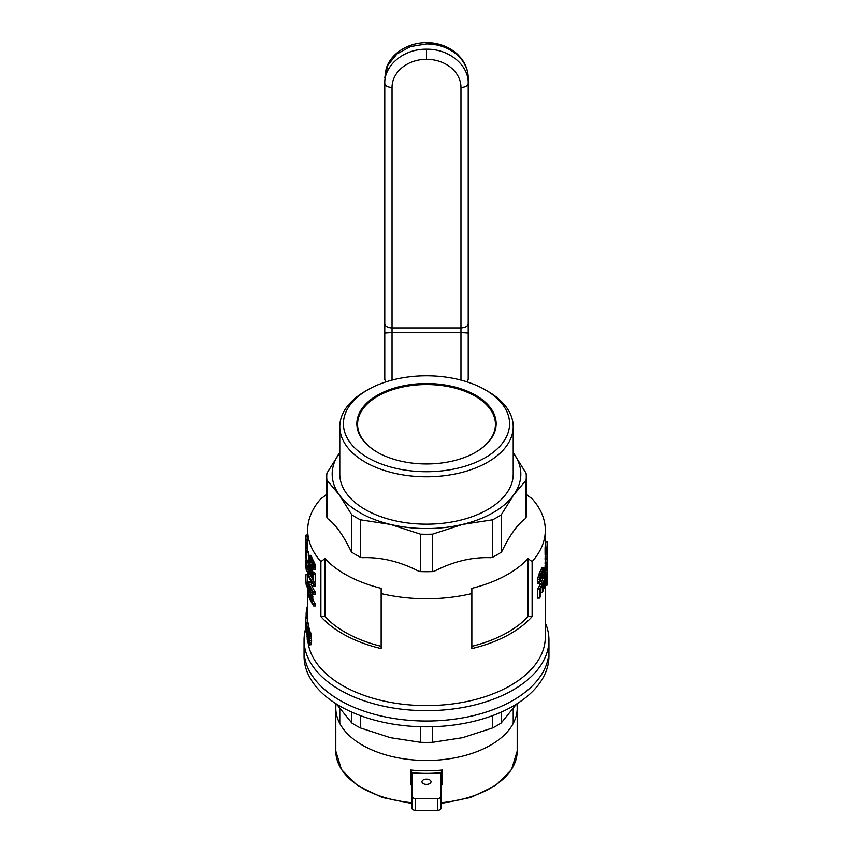 <?xml version="1.0" encoding="UTF-8"?>
<svg xmlns="http://www.w3.org/2000/svg" width="853" height="853" viewBox="0 0 853 853"><rect width="100%" height="100%" fill="white"/><g stroke="black" fill="none" stroke-linecap="round" stroke-linejoin="round"><path stroke-width="1.28" d="M468.222 78.049L468.222 323.724C467.753 326.251 465.343 327.648 460.961 327.915L460.961 332.702A7.25 0.597 -0 0 1 468.222 333.299L468.222 78.049A41.722 34.067 -0 0 0 432.94 44.388L432.738 43.045C442.515 44.367 450.832 48.173 457.677 54.485L460.78 57.844C465.621 63.836 468.094 70.575 468.222 78.049M467.327 381.973L468.222 379.35L468.222 333.299M385.673 381.973L384.778 379.35L384.778 333.299L384.778 372.505M392.039 380.107L392.039 327.915L460.961 327.915L460.961 87.475A34.461 28.138 180 0 0 426.5 59.326A34.461 28.138 180 0 0 392.039 87.475L392.039 327.915A7.25 4.19 180 0 1 384.778 323.724L384.778 333.299A7.25 0.597 0 0 1 392.039 332.702L460.961 332.702L460.961 380.107M392.039 87.475C387.635 87.219 385.215 85.822 384.778 83.285L384.778 325.494M460.961 87.475C465.365 87.219 467.785 85.822 468.222 83.285C468.787 65.084 448.795 48.749 426.5 49.218C404.205 48.749 384.213 65.084 384.778 83.285L384.778 323.724M305.875 627.861A122.437 70.692 0 0 0 304.063 639.985L304.063 650.349A122.437 70.692 -0 0 0 426.5 721.041A122.437 70.692 -0 0 0 548.937 650.349A122.437 70.692 0 0 1 473.351 715.656A122.437 70.692 0 0 1 339.921 700.334A122.437 70.692 0 0 1 304.063 650.349L304.063 656.138A122.437 70.692 -0 0 0 426.5 726.82A122.437 70.692 -0 0 0 548.937 656.138L548.937 639.985A122.437 70.692 0 0 0 545.312 622.903M336.466 704.034L351.799 722.981A99.769 57.599 -0 0 0 360.382 727.94L390.407 737.685L420.433 742.302A99.769 57.599 -0 0 0 432.567 742.302L462.593 737.685L492.618 727.94A99.769 57.599 -0 0 0 501.201 722.981L516.534 704.034M501.201 712.138L501.201 722.981M492.618 715.624L492.618 727.94M432.567 726.735L432.567 742.302M420.433 726.735L420.433 742.302M360.382 715.624L360.382 727.94M351.799 712.138L351.799 722.981M339.793 708.811L339.793 723.461M381.152 646.307A115.187 66.502 180 0 1 324.982 616.602L320.888 616.602A118.812 68.592 0 0 0 342.49 633.683A118.812 68.592 0 0 0 381.152 648.589L381.152 593.581A118.812 68.592 0 0 0 471.848 593.581L471.848 648.589A118.812 68.592 0 0 0 532.112 616.602L532.112 561.594A118.812 68.592 0 0 0 545.312 530.171A118.812 68.592 0 0 0 532.112 498.76A1285.354 1049.489 -0 0 0 528.018 495.796A115.187 66.502 180 0 0 526.269 493.983M307.784 639.707A118.812 68.592 0 0 0 342.49 685.524A118.812 68.592 0 0 0 471.965 700.388A118.812 68.592 0 0 0 545.312 637.02L545.312 585.318M320.888 616.602L320.888 561.594A118.812 68.592 0 0 1 307.688 530.171A118.812 68.592 0 0 1 320.888 498.76A1285.354 1049.489 0 0 1 324.982 495.796A115.187 66.502 180 0 1 326.731 493.983M314.117 582.087A118.812 68.592 0 0 0 315.567 584.401L313.627 584.401A120.625 69.637 180 0 1 308.221 573.493L308.221 575.114A120.625 69.637 180 0 0 312.166 583.655L308.221 581.511L311.441 582.375M310.279 574.069A118.812 68.592 0 0 0 312.017 578.195M313.627 584.401L313.627 586.171L315.567 586.171L315.567 584.401M311.569 585.307A118.812 68.592 0 0 0 315.567 592.494L313.627 592.494L313.627 594.104A120.625 69.637 180 0 1 308.221 583.207L308.221 581.511M313.627 594.104L315.567 594.104L315.567 592.494M312.347 592.046L312.934 599.947A118.812 68.592 0 0 0 315.567 604.35L313.627 604.35A120.625 69.637 180 0 1 311.036 599.947L312.934 599.947M313.627 604.35L313.627 605.971L315.567 605.971L315.567 604.35M307.858 566.605A118.812 68.592 0 0 0 308.328 570.028L306.504 570.028A120.625 69.637 180 0 1 305.875 562.916A120.625 69.637 180 0 1 305.96 560.357M306.504 570.028L306.504 571.563L308.328 571.563L308.328 570.028M307.688 543.83L305.982 543.83L305.875 545.675L307.688 545.675L307.805 551.262M306.504 552.616A120.625 69.637 180 0 1 306.291 551.262L308.104 551.262A118.812 68.592 0 0 0 308.328 552.616L306.504 552.616L306.504 560.709A120.625 69.637 180 0 1 306.419 560.229L305.875 547.359M306.504 560.709L308.328 560.709L308.328 558.8M308.328 555.772L308.328 552.616M307.688 530.171L307.688 543.03L305.875 542.934M308.37 565.688L306.547 565.454L306.547 566.605L305.875 555.836L306.547 565.454M307.858 560.709L308.37 565.454M306.622 632.926L306.366 623.575A120.625 69.637 180 0 1 306.238 622.701L308.061 622.701A118.812 68.592 0 0 0 308.189 623.575L308.189 626.624M308.466 631.956L310.321 631.956L311.494 636.946L311.324 644.676L308.999 644.911L308.072 639.601L309.01 643.631L309.383 640.23L308.733 640.187L308.21 637.735L308.232 632.105L309.618 636.946L309.255 645.028M312.187 569.09L313.094 572.651M312.774 572.651L314.693 572.651A118.812 68.592 0 0 0 315.567 574.005L313.627 574.005L313.627 582.087A120.625 69.637 180 0 1 313.318 581.618L309.34 567.703L308.818 567.117L308.605 568.194L309.426 574.069L308.285 568.844L308.53 565.208L309.394 566.307L312.774 578.739L312.774 572.651A120.625 69.637 180 0 0 313.627 574.005M313.627 582.087L315.567 582.087L315.567 574.005M306.792 626.624L307.645 632.436L307.261 639.675L306.792 626.624L308.743 626.646L309.458 631.956M308.53 555.356L310.599 555.356L311.238 556.145L315.258 565.134L315.482 569.324L313.019 569.751L311.974 568.908L309.17 563.065L308.359 555.57L309.372 556.145L312.859 563.62L313.712 567.981L313.019 569.751M307.688 571.563L307.688 578.089A118.812 68.592 0 0 0 308.328 585.201L308.328 586.736L306.504 586.736A120.625 69.637 180 0 1 305.875 579.624L305.875 578.089A120.625 69.637 180 0 1 306.056 574.293L307.688 574.293M305.875 629.162L305.875 617.497L307.688 617.497A118.812 68.592 0 0 0 307.698 618.169L305.886 618.169L305.886 625.825A120.625 69.637 180 0 0 305.907 626.752L305.907 628.075A120.625 69.637 180 0 1 305.886 627.158L305.886 629.951A120.625 69.637 180 0 1 305.875 629.162A120.625 69.637 180 0 1 305.875 629.119L305.875 626.315M307.698 622.701L307.698 618.169M546.954 569.09L547.05 569.09A120.625 69.637 180 0 1 547.008 569.74L547.008 572.651A120.625 69.637 180 0 1 546.88 574.037L546.88 574.858L545.067 574.858L545.067 574.037A118.812 68.592 0 0 0 545.195 572.651L545.195 570.262M545.312 541.783L547.093 541.783A120.625 69.637 180 0 1 547.125 543.244A120.625 69.637 180 0 1 546.88 547.658L546.88 552.595L545.067 552.595L545.067 547.658A118.812 68.592 0 0 0 545.312 543.244L545.312 530.171M545.152 576.063L546.912 576.436A120.625 69.637 180 0 1 546.88 576.681L546.88 581.042L545.067 581.042L545.067 576.681A118.812 68.592 0 0 0 545.088 576.436L547.093 576.297L547.114 573.557M545.312 575.946L545.312 575.338L547.125 575.338M547.114 548.607A120.625 69.637 180 0 1 547.125 549.631L547.125 550.505A120.625 69.637 180 0 0 547.125 550.356L546.88 559.269L545.067 559.269L545.238 554.919M547.125 549.631A120.625 69.637 180 0 1 546.88 554.045L546.88 554.919L545.067 554.919L545.067 554.045A118.812 68.592 0 0 0 545.195 552.595M547.125 581.479L546.944 585.318L545.131 585.318L545.195 581.042M543.766 578.025L544.854 578.025A120.625 69.637 180 0 1 539.512 588.933L539.512 598.092L537.571 598.092L537.571 588.933A118.812 68.592 0 0 0 540.546 583.793M541.762 581.213A118.812 68.592 0 0 0 542.903 578.302M539.512 598.092A120.625 69.637 180 0 0 540.312 596.801L540.312 589.263A120.625 69.637 180 0 0 542.38 585.531L542.38 592.313L540.493 592.313L540.493 588.965M546.976 558.278L547.125 558.278A120.625 69.637 180 0 1 547.125 558.427L547.125 559.248A120.625 69.637 180 0 1 546.88 563.662L545.067 563.662L545.067 562.831A118.812 68.592 0 0 0 545.302 559.269M540.685 583.793L538.051 583.793L537.614 583.004L537.923 577.449L541.495 568.493L542.508 567.437L544.694 567.789L544.832 572.086L543.692 578.302L544.47 571.329L543.947 569.452L540.514 577.289L540.312 581.096L541.111 581.661L541.783 580.989L541.602 582.94L540.685 583.793L539.554 583.004L539.853 577.449L541.858 571.606L544.363 567.437M543.692 578.302L541.826 578.302L542.604 571.606M545.12 565.475L546.912 565.646A120.625 69.637 180 0 1 546.88 565.902L546.88 570.262L545.067 570.262L545.067 565.902A118.812 68.592 0 0 0 545.088 565.646L547.114 565.55L547.114 562.777M545.312 565.166L545.312 564.558L547.125 564.558M526.077 480.175L526.077 517.6L525.288 518.699C517.526 524.35 509.763 535.172 501.99 551.166L501.201 552.264A99.769 57.599 0 0 1 492.618 557.222L490.72 557.681C471.965 556.988 453.22 561.477 434.476 571.126L432.567 571.585L432.567 534.159A99.769 57.599 180 0 1 420.433 534.159L390.407 524.414A94.32 54.453 0 0 0 462.593 524.414A94.32 54.453 0 0 0 513.645 494.943A94.32 54.453 0 0 0 513.645 453.263A94.32 54.453 0 0 0 513.207 452.666L526.077 473.17A99.769 57.599 180 0 1 526.269 476.667A99.769 57.599 180 0 1 526.077 480.175L513.645 494.943L501.201 514.839L501.201 552.264M351.799 514.839L339.355 494.943L326.923 480.175A99.769 57.599 180 0 1 326.731 476.667A99.769 57.599 180 0 1 326.923 473.17L339.793 452.666A94.32 54.453 0 0 0 339.355 453.263A94.32 54.453 0 0 0 339.355 494.943A94.32 54.453 0 0 0 390.407 524.414L360.382 519.797A99.769 57.599 180 0 1 351.799 514.839L351.799 552.264A99.769 57.599 0 0 0 360.382 557.222L362.28 557.681C381.035 556.988 399.78 561.477 418.524 571.126L420.433 571.585A99.769 57.599 0 0 0 432.567 571.585M326.731 476.667L326.731 514.092A99.769 57.599 0 0 0 326.923 517.6L327.712 518.699C335.474 524.35 343.237 535.172 351.009 551.166L351.799 552.264M381.152 593.581L381.152 588.346A115.187 66.502 180 0 1 324.982 558.63A1285.354 1049.489 180 0 0 320.888 561.594M532.112 561.594A1285.354 1049.489 180 0 0 528.018 558.63A115.187 66.502 180 0 1 471.848 588.346L471.848 593.581M308.455 637.522L309.01 639.505L309.362 637.831L308.605 633.438L308.455 637.522L309.351 637.522M547.125 562.383L547.114 561.221M547.125 565.24L546.954 569.527A120.625 69.637 180 0 1 546.88 570.262M324.982 616.602L324.982 558.63M307.709 528.945L307.688 533.69M545.312 535.044L545.312 536.505M545.312 539.864A120.625 69.637 180 0 1 545.408 540.205L545.408 541.783M545.302 529.521A120.625 69.637 180 0 1 545.408 529.884L545.312 531.504M312.902 567.693L312.529 564.313L308.946 557.137L309.511 562.564L311.782 567.106L312.902 567.693M305.886 618.169A120.625 69.637 180 0 1 305.875 617.497M305.875 619.758L305.875 624.993M547.125 573.163L547.093 572M547.125 576.02L546.954 580.307A120.625 69.637 180 0 1 546.88 581.042M307.688 607.869L306.984 607.869L306.984 610.833M306.984 607.869A120.625 69.637 180 0 1 307.283 606.696L307.688 606.696M547.125 543.244L547.125 544.118A120.625 69.637 180 0 1 547.114 545.142L547.114 548.788A120.625 69.637 180 0 1 547.093 549.481L547.093 545.835A120.625 69.637 180 0 1 546.954 547.839L546.954 551.902A120.625 69.637 180 0 1 546.88 552.595M547.114 544.886L547.114 547.253M305.907 540.109L305.875 543.03M547.114 553.128A120.625 69.637 180 0 1 547.125 553.992A120.625 69.637 180 0 1 546.997 557.126L547.125 551.123M547.125 550.505A120.625 69.637 180 0 1 546.88 554.919M547.125 553.992L547.125 554.855A120.625 69.637 180 0 1 546.88 559.269M545.088 585.307L546.912 585.307L546.954 577.609M547.125 578.59L547.114 579.454M547.125 558.278L547.114 557.531A120.625 69.637 180 0 0 547.125 556.838L547.125 557.169M547.125 558.427A120.625 69.637 180 0 1 546.88 562.831L546.88 563.662M542.38 592.313A120.625 69.637 180 0 0 542.998 591.022L542.998 584.241A120.625 69.637 180 0 0 544.395 580.925L544.395 588.165L542.998 588.165M544.854 578.025L544.854 586.875A120.625 69.637 180 0 1 544.395 588.165M313.627 592.494A120.625 69.637 180 0 1 309.138 584.028L313.627 586.171M306.355 632.926L305.96 628.405L306.12 632.308A120.625 69.637 180 0 0 306.152 632.595L306.238 622.701M532.112 616.602L528.018 616.602L528.018 558.63M528.018 616.602A115.187 66.502 180 0 1 471.848 646.307M306.43 610.855L307.688 610.855L306.43 610.855L306.056 617.497M305.907 550.142L305.875 555.836M305.875 580.221L305.875 582.898A120.625 69.637 180 0 1 305.875 582.631A120.625 69.637 180 0 1 305.875 582.482M305.875 578.089A120.625 69.637 180 0 0 306.504 585.201L306.504 586.736M306.291 551.262L306.291 556.7M305.875 545.675L306.238 556.7M307.336 638.055L306.952 628L307.336 638.055M307.688 536.846L305.928 536.846A120.625 69.637 180 0 1 306.056 535.012L307.688 535.012M305.928 536.846L305.875 540.002M547.05 569.09L547.125 569.399A120.625 69.637 180 0 1 547.125 569.623L547.125 570.454A120.625 69.637 180 0 1 547.05 572.821L547.05 573.728A120.625 69.637 180 0 1 547.008 574.389L547.008 573.472A120.625 69.637 180 0 1 546.88 574.858M547.125 569.623A120.625 69.637 180 0 1 547.05 571.99L547.125 569.441M310.759 560.4L312.902 565.774M309.138 571.702L310.46 571.702M310.695 572.736L309.511 572.736M305.96 550.462L307.773 550.462M539.203 573.429L541.111 573.429M540.397 575.412L538.478 575.412M305.939 566.765L306.014 567.725M305.875 565.049L305.875 567.458A120.625 69.637 180 0 1 305.875 567.309M309.746 640.55L311.622 640.55M309.714 642.533L311.58 642.533M310.78 560.528L308.925 560.528M310.161 559.227L308.69 559.227M309.447 635.538L311.324 635.538M311.121 634.333L309.255 634.333M305.875 546.506L307.698 546.506M306.504 571.563A120.625 69.637 180 0 1 305.875 564.451L305.875 562.916M307.73 548.799L305.918 548.799M545.312 575.828L547.125 575.828M539.96 571.606L541.858 571.606M305.918 544.075L307.688 544.075M305.886 544.918L307.688 544.918M315.258 565.134L313.318 565.134M312.859 563.62L314.778 563.62M312.443 564.963L310.556 564.963M311.388 562.564L309.511 562.564M309.234 573.493L308.221 573.493M309.17 635.304L308.317 635.304M308.957 634.28L308.349 634.28M310.897 555.719L309.031 555.719M308.743 555.356L310.599 555.356M308.594 642.757L309.266 642.757M307.688 613.648L306.142 613.648M307.688 612.753L306.184 612.753M306.366 623.575L308.189 623.575M307.688 615.546L306.088 615.546M307.688 614.533L306.11 614.533M309.394 566.307L310.46 566.307M310.865 567.053L309.692 567.053M309.884 569.399L308.69 569.399M309.5 568.194L308.605 568.194M309.426 631.337L307.581 631.337M309.362 630.324L307.528 630.324M545.312 563.972L547.125 563.972M305.875 539.256L307.688 539.256M307.688 540.109L305.875 540.109M542.081 567.671L543.947 567.671M309.33 642.096L308.487 642.096M305.875 542.188L307.688 542.188M308.413 641.296L309.362 641.296M309.714 638.556L311.58 638.556M311.494 636.946L309.618 636.946M309.618 643.876L311.494 643.876M309.447 644.676L311.324 644.676M310.172 570.497L308.839 570.497M545.067 574.037L546.88 574.037M309.287 636.413L308.349 636.413M313.712 567.981L315.663 567.981M313.541 569.324L315.482 569.324M309.97 567.895L311.356 567.895M310.289 569.036L312.123 569.036M311.75 557.062L309.874 557.062M311.238 556.145L309.372 556.145M310.588 570.188L312.475 570.188M312.902 571.851L311.004 571.851M309.276 629.439L307.443 629.439M305.939 581.938L305.875 582.631M308.477 639.313L307.528 639.313M307.624 638.545L308.338 638.545M309.33 638.449L308.605 638.449M307.208 627.787L309.042 627.787M309.17 628.544L307.336 628.544M307.688 611.996L306.248 611.996M310.993 574.069L309.426 574.069M308.925 565.464L310.076 565.464M309.97 565.208L308.53 565.208M312.443 558.416L310.556 558.416M311.59 574.24L312.774 574.24M308.253 566.605L306.547 566.605M308.743 626.646L306.92 626.646M307.08 627.136L308.914 627.136M308.072 639.707L307.4 639.707M315.567 566.616L313.627 566.616M306.856 636.125L307.432 636.125M307.453 634.429L306.792 634.429M307.411 631.838L306.781 631.838M306.504 585.201L308.328 585.201M308.605 558.022L309.554 558.022M309.82 591.651L308.69 591.651L308.69 594.733L310.375 594.733M314.16 561.988L312.241 561.988M312.987 567.106L311.782 567.106M308.786 632.5L310.641 632.5M308.658 567.48L309.191 567.48M540.312 580.989L541.783 580.989M545.152 565.272L546.965 565.272M310.876 633.31L309.01 633.31M307.688 611.345L306.323 611.345M545.312 565.038L547.125 565.038M309.042 589.977L310.161 592.867L310.385 598.657A120.625 69.637 180 0 1 308.69 594.733M311.473 560.325L313.382 560.325M307.709 547.647L305.896 547.647M547.008 572.651L545.195 572.651M307.688 616.644L306.067 616.644M537.571 579.379L539.512 579.379M539.416 581.437L537.475 581.437M546.88 554.045L545.067 554.045M539.981 583.793L538.051 583.793M545.067 576.681L546.88 576.681M542.401 573.952L544.267 573.952M543.969 575.391L542.103 575.391M546.912 576.436L545.088 576.436M546.933 576.255L545.12 576.255M543.372 568.493L541.495 568.493M546.88 558.32L545.067 558.32M545.067 565.902L546.88 565.902M543.542 577.023L541.676 577.023M546.912 565.646L545.088 565.646M546.88 585.019L545.067 585.019M546.933 582.311L545.12 582.311M546.89 583.409L545.078 583.409M539.853 577.449L537.923 577.449M539.512 588.933L537.571 588.933M545.056 584.433L546.869 584.433M544.395 570.22L543.35 570.22M546.88 562.831L545.067 562.831M545.067 547.658L546.88 547.658M544.417 572.619L542.561 572.619M544.47 571.329L542.743 571.329M539.554 583.004L537.614 583.004M542.647 569.9L540.759 569.9M428.483 463.947A68.933 39.792 0 0 0 424.517 463.947M475.494 452.335A68.933 39.792 0 0 0 495.433 424.346A68.933 39.792 0 0 0 400.121 387.571A68.933 39.792 0 0 0 357.567 424.346A68.933 39.792 0 0 0 377.506 452.335M487.809 391.314L485.25 389.832A83.082 47.971 180 0 1 485.25 457.666A83.082 47.971 180 0 1 367.75 457.666A83.082 47.971 180 0 1 367.75 389.832A83.082 47.971 180 0 1 485.25 389.832L487.809 391.314A86.707 50.06 180 0 1 513.207 426.713A86.707 50.06 180 0 1 426.5 476.774A86.707 50.06 180 0 1 339.793 426.713A86.707 50.06 180 0 1 365.191 391.314L367.75 389.832M377.25 452.186A69.658 40.219 0 0 0 475.75 452.186A69.658 40.219 0 0 0 475.75 395.312A69.658 40.219 0 0 0 377.25 395.312A69.658 40.219 0 0 0 377.25 452.186L377.25 452.186M339.793 426.713L339.793 474.108A86.707 50.06 0 0 0 426.5 524.168A86.707 50.06 0 0 0 513.207 474.108L513.207 426.713M360.382 519.797L360.382 557.222M326.923 480.175L326.923 517.6M526.077 517.6A99.769 57.599 0 0 0 526.269 514.092L526.269 476.667M420.433 571.585L420.433 534.159M501.201 514.839A99.769 57.599 180 0 1 492.618 519.797L462.593 524.414L432.567 534.159M492.618 519.797L492.618 557.222M304.063 639.985A122.437 70.692 0 0 0 339.921 689.97A122.437 70.692 0 0 0 473.351 705.292A122.437 70.692 0 0 0 548.937 639.985M313.627 605.971A120.625 69.637 180 0 1 308.221 595.063L308.338 588.239L310.108 587.824M312.443 592.377L310.556 592.377L310.94 594.509L312.827 594.509M310.94 594.509L311.036 596.865L312.934 596.865M310.14 587.898L308.839 587.898L310.385 588.41M310.684 589.007L309.458 589.007L310.065 590.671L311.558 590.671M308.743 590.319L308.69 591.651M309.554 590.873L308.711 590.873M309.138 588.41L309.458 589.007M311.036 596.865L311.036 599.947M310.065 590.671L310.556 592.377M336.114 703.821A90.695 52.364 -0 0 0 335.805 708.107A90.695 52.364 -0 0 0 426.5 760.471A90.695 52.364 -0 0 0 517.195 708.107A90.695 52.364 -0 0 0 516.886 703.821M411.988 772.509L411.988 772.711A92.508 53.408 180 0 0 441.012 772.711L441.012 808.26A3.625 2.09 180 0 1 437.386 810.35L415.614 810.35A3.625 2.09 180 0 1 411.988 808.26L411.988 772.509L410.496 770.014L410.496 784.824L411.807 784.195M441.012 796.403A3.625 2.09 180 0 1 437.386 798.504L415.614 798.504A3.625 2.09 180 0 1 411.988 796.403M421.968 781.743A4.532 2.623 -0 0 0 426.5 784.365A4.532 2.623 -0 0 0 431.032 781.743A4.532 2.623 -0 0 0 426.5 779.13A4.532 2.623 -0 0 0 421.968 781.743M441.012 772.509L442.504 770.014L442.504 784.824L441.193 784.195M432.94 44.388L432.738 43.045L426.5 42.65L426.5 43.983A41.722 34.067 -0 0 1 432.94 44.388M426.5 42.65C405.228 42.831 389.363 55.967 386.078 69.274L384.778 78.049L387.955 65.009L396.997 53.963L410.528 46.574L426.5 43.983M426.5 49.218L426.5 59.326M312.091 576.276L312.774 576.276M335.805 708.107L335.805 751.056A90.695 52.364 -0 0 0 411.988 802.748M441.012 802.748A90.695 52.364 -0 0 0 517.195 751.056L511.512 769.651L495.38 785.698L470.888 797.427L441.012 803.505M442.504 770.014A90.695 52.364 180 0 1 410.496 770.014M442.504 784.824A90.695 52.364 180 0 1 441.012 784.973M411.988 784.973A90.695 52.364 180 0 1 410.496 784.824M437.386 810.35L437.386 798.504M415.614 810.35L415.614 798.504M513.207 708.811L513.207 723.461M545.312 575.679L545.312 574.858M545.312 564.899L545.312 563.662M307.688 617.497L307.688 586.736M307.688 545.771L307.688 543.03M547.125 561.669L547.125 562.5M547.125 564.899L547.125 565.72M547.125 572.448L547.125 573.291M547.125 575.679L547.125 576.5M305.875 542.113L305.875 542.977M547.125 550.611L547.125 551.635M547.125 577.971L547.125 578.846M547.125 581.064L547.125 581.906M547.125 556.881L547.125 558.214M305.875 545.771L305.875 547.477M305.875 539.181L305.875 540.056M517.195 708.107L517.195 751.056M411.988 803.505L382.112 797.427L357.62 785.698L341.488 769.641L335.805 751.056"/></g></svg>
